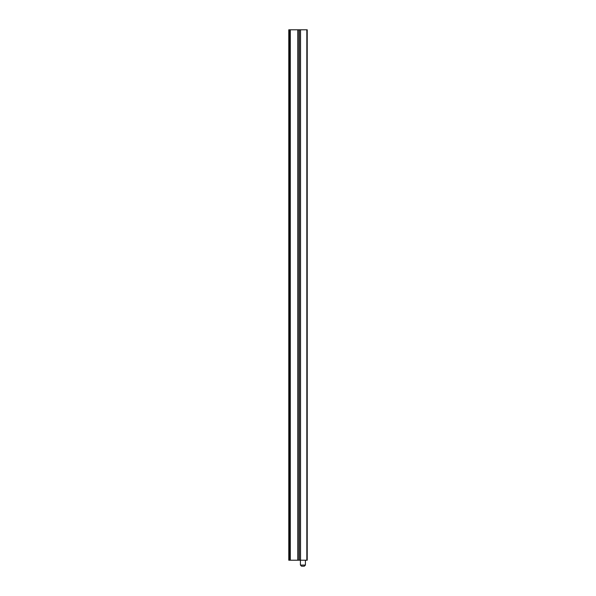 <?xml version="1.0" encoding="UTF-8"?>
<svg xmlns="http://www.w3.org/2000/svg" width="596" height="596" viewBox="0 0 596 596"><rect width="100%" height="100%" fill="white"/><g stroke="black" fill="none" stroke-linecap="round" stroke-linejoin="round"><path stroke-width="0.89" d="M306.828 560.218L306.828 29.8L307.223 29.8L307.223 560.218L297.814 560.218L297.814 29.8L288.777 29.8L288.777 560.218L289.433 560.218L289.433 29.8M306.828 29.8L297.814 29.8M297.814 560.218L289.433 560.218M290.297 29.8L290.297 560.218M304.213 566.2L301.621 566.2M300.526 560.218L300.526 29.8M299.423 560.218L299.423 29.8M298.186 560.218L298.186 29.8M290.11 560.218L290.11 29.8M289.805 560.218L289.805 29.8M300.414 560.218L300.414 565.075L305.428 565.075L304.303 566.2M305.428 560.218L305.428 565.075M300.414 565.075L301.531 566.2"/></g></svg>
